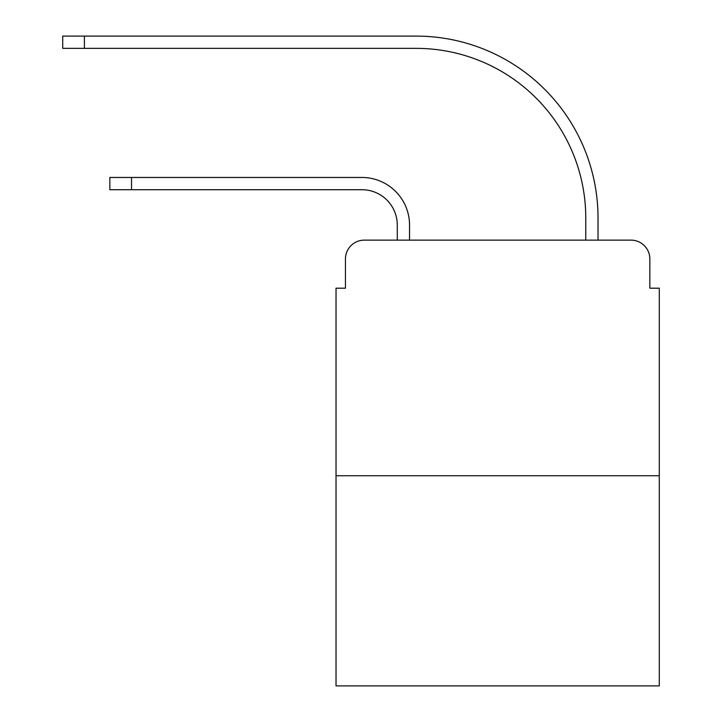 <?xml version="1.0" encoding="UTF-8"?>
<svg xmlns="http://www.w3.org/2000/svg" width="722" height="722" viewBox="0 0 722 722"><rect width="100%" height="100%" fill="white"/><g stroke="black" fill="none" stroke-linecap="round" stroke-linejoin="round"><path stroke-width="1.08" d="M345.45 258.981L345.45 288.195L345.45 258.981A18.844 18.844 0 0 1 364.294 240.137L397.28 240.137L397.28 225.056A35.342 35.342 0 0 0 361.939 189.715A35.342 35.342 0 0 1 397.28 225.056A35.342 35.342 0 0 0 361.939 189.715A35.342 35.342 0 0 1 397.28 225.056A35.342 35.342 0 0 0 361.939 189.715A35.342 35.342 0 0 1 397.28 225.056A35.342 35.342 0 0 0 361.939 189.715A35.342 35.342 0 0 1 397.28 225.056A35.342 35.342 0 0 0 361.939 189.715A35.342 35.342 0 0 1 397.28 225.056A35.342 35.342 0 0 0 361.939 189.715A35.342 35.342 0 0 1 397.28 225.056A35.342 35.342 0 0 0 361.939 189.715A35.342 35.342 0 0 1 397.28 225.056A35.342 35.342 0 0 0 361.939 189.715A35.342 35.342 0 0 1 397.28 225.056M659.276 475.744L336.028 475.744L336.028 685.9L659.276 685.9L659.276 288.195L649.854 288.195L649.854 258.981A18.844 18.844 0 0 0 631.001 240.137L364.294 240.137M336.028 475.744L336.028 288.195L345.45 288.195M409.536 240.137L409.536 225.056L409.536 240.137L409.536 225.056L409.536 240.137L409.536 225.056L409.536 240.137L409.536 225.056L409.536 240.137L409.536 225.056L409.536 240.137L409.536 225.056L409.536 240.137L409.536 225.056L409.536 240.137L409.536 225.056L409.536 240.137L424.139 240.137M571.156 240.137L585.768 240.137L585.768 217.99A169.634 169.634 0 0 0 416.134 48.356A169.634 169.634 0 0 1 585.768 217.99A169.634 169.634 0 0 0 416.134 48.356A169.634 169.634 0 0 1 585.768 217.99A169.634 169.634 0 0 0 416.134 48.356A169.634 169.634 0 0 1 585.768 217.99A169.634 169.634 0 0 0 416.134 48.356A169.634 169.634 0 0 1 585.768 217.99A169.634 169.634 0 0 0 416.134 48.356A169.634 169.634 0 0 1 585.768 217.99A169.634 169.634 0 0 0 416.134 48.356A169.634 169.634 0 0 1 585.768 217.99A169.634 169.634 0 0 0 416.134 48.356A169.634 169.634 0 0 1 585.768 217.99A169.634 169.634 0 0 0 416.134 48.356A169.634 169.634 0 0 1 585.768 217.99M598.024 240.137L598.024 217.99L598.024 240.137L598.024 217.99L598.024 240.137L598.024 217.99L598.024 240.137L598.024 217.99L598.024 240.137L598.024 217.99L598.024 240.137L598.024 217.99L598.024 240.137L598.024 217.99L598.024 240.137L598.024 217.99L598.024 240.137L631.001 240.137M649.854 288.195L649.854 258.981M109.843 189.715L109.843 177.468L131.521 177.468L131.521 189.715L109.843 189.715L361.939 189.715M409.536 225.056A47.589 47.589 0 0 0 361.939 177.468L131.521 177.468M62.724 36.1L84.402 36.1L84.402 48.356L62.724 48.356L62.724 36.1M598.024 217.99A181.89 181.89 0 0 0 416.134 36.1L84.402 36.1M84.402 48.356L416.134 48.356"/></g></svg>
